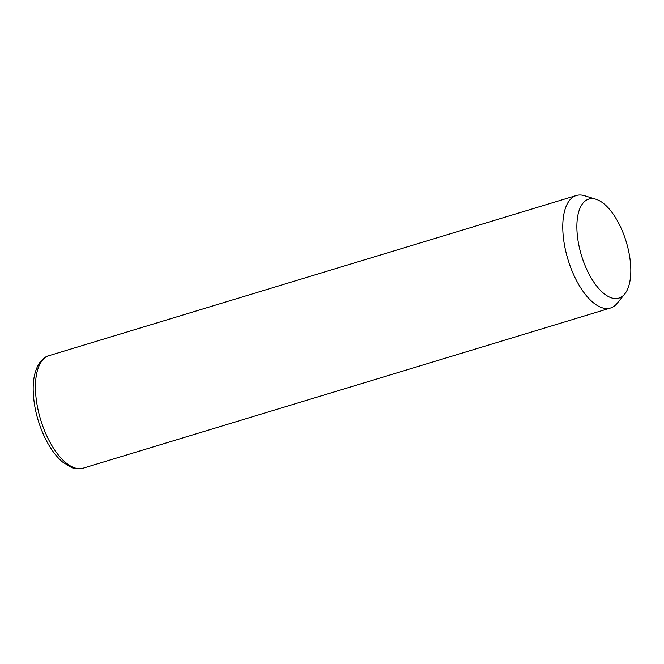 <?xml version="1.0" encoding="UTF-8"?>
<svg xmlns="http://www.w3.org/2000/svg" width="664" height="664" viewBox="0 0 664 664"><rect width="100%" height="100%" fill="white"/><g stroke="black" fill="none" stroke-linecap="round" stroke-linejoin="round"><path stroke-width="1" d="M624.774 293.936L617.205 303.282A58.789 26.601 -106.9 0 1 610.498 308.013A58.789 26.601 -106.9 0 1 579.448 285.819A58.789 26.601 -106.9 0 1 562.781 228.557A58.789 26.601 -106.9 0 1 576.327 195.515A58.789 26.601 -106.9 0 1 584.536 195.722L596.023 199.275A51.734 23.406 -106.9 0 1 630.8 269.02A51.734 23.406 -106.9 0 1 624.774 293.936A51.734 23.406 -106.9 0 1 595.243 284.159A51.734 23.406 -106.9 0 1 576.883 228.175A51.734 23.406 -106.9 0 1 596.023 199.275M610.498 308.013L83.166 468.178A58.789 26.601 -106.9 0 1 52.124 445.976A58.789 26.601 -106.9 0 1 35.449 388.722A58.789 26.601 -106.9 0 1 49.003 355.672L576.327 195.515M83.166 468.178C76.767 469.763 72.708 467.946 71.629 467.556L62.499 461.986C55.635 456.06 49.626 447.644 44.455 436.763C37.441 421.557 33.69 406.194 33.2 390.664C32.926 378.82 35.109 369.466 39.74 362.627C42.911 358.593 45.999 356.269 49.003 355.672"/></g></svg>
